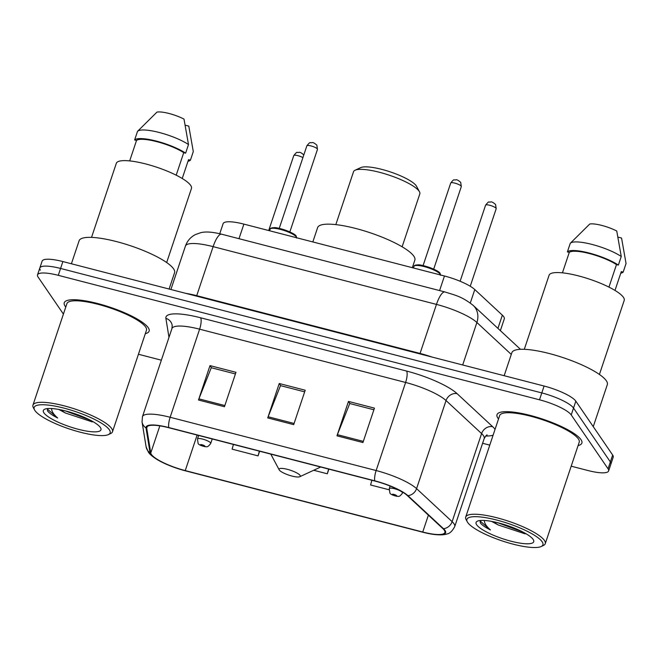 <?xml version="1.0" encoding="UTF-8"?>
<svg xmlns="http://www.w3.org/2000/svg" width="659" height="659" viewBox="0 0 659 659"><rect width="100%" height="100%" fill="white"/><g stroke="black" fill="none" stroke-linecap="round" stroke-linejoin="round"><path stroke-width="0.99" d="M219.744 233.739L223.121 223.656A27.958 6.433 18.5 0 1 243.879 224.109L444.463 275.997A27.958 6.433 18.5 0 1 474.793 289.565L502.347 315.167A27.958 6.433 18.5 0 1 503.74 316.724A27.958 6.433 18.5 0 1 504.292 318.882L500.362 330.637M571.188 466.185L587.853 470.493A27.958 6.433 -161.5 0 0 608.611 470.954L613.216 457.189A27.958 6.433 -161.5 0 0 612.664 455.031L575.826 401.166A27.958 6.433 -161.5 0 0 544.103 386.034L62.885 261.565A27.958 6.433 -161.5 0 0 42.127 261.112L39.82 267.991A27.958 6.433 -161.5 0 0 40.372 270.149M608.611 470.954A27.958 6.433 -161.5 0 0 608.059 468.796L571.221 414.931L573.528 408.053A27.958 6.433 -161.5 0 0 541.805 392.921L60.587 268.452A27.958 6.433 -161.5 0 0 39.82 267.991A27.958 6.433 -161.5 0 1 60.587 268.452L541.805 392.921A27.958 6.433 -161.5 0 1 573.528 408.053L610.358 461.918L573.528 408.053L575.826 401.166M610.909 464.068A27.958 6.433 -161.5 0 0 610.358 461.918A27.958 6.433 -161.5 0 1 610.909 464.068M580.983 439.627A44.738 10.289 -161.5 0 0 536.434 417.139A44.738 10.289 -161.5 0 0 497.018 414.684A44.738 10.289 -161.5 0 0 497.899 418.136A44.738 10.289 -161.5 0 0 498.534 418.967A44.738 10.289 -161.5 0 1 497.899 418.136A44.738 10.289 -161.5 0 1 497.018 414.684A44.738 10.289 -161.5 0 1 536.434 417.139A44.738 10.289 -161.5 0 1 580.983 439.627A44.738 10.289 -161.5 0 1 581.872 443.079A44.738 10.289 -161.5 0 0 580.983 439.627M148.234 327.696A44.738 10.289 -161.5 0 0 103.685 305.208A44.738 10.289 -161.5 0 0 64.261 302.753A44.738 10.289 -161.5 0 0 65.142 306.204A44.738 10.289 -161.5 0 0 65.776 307.036A44.738 10.289 -161.5 0 1 65.142 306.204A44.738 10.289 -161.5 0 1 64.261 302.753A44.738 10.289 -161.5 0 1 103.685 305.208A44.738 10.289 -161.5 0 1 148.234 327.696A44.738 10.289 -161.5 0 1 149.115 331.139A44.738 10.289 -161.5 0 0 148.234 327.696M444.298 530.207A29.828 6.862 18.5 0 1 444.883 532.513A29.828 6.862 18.5 0 1 422.74 532.027L185.245 470.592A29.828 6.862 18.5 0 1 150.763 453.005L146.71 428.128A29.828 6.862 18.5 0 1 146.768 427.279A29.828 6.862 18.5 0 1 168.918 427.765L374.913 481.045A29.828 6.862 18.5 0 1 407.262 495.519L442.807 528.543A29.828 6.862 18.5 0 1 444.298 530.207M444.99 530.388A30.569 7.035 -161.5 0 0 443.466 528.683L407.913 495.659A30.569 7.035 -161.5 0 0 374.757 480.823L168.762 427.543A30.569 7.035 -161.5 0 0 146.001 427.913L150.054 452.791A30.569 7.035 -161.5 0 0 160.31 461.341A30.569 7.035 -161.5 0 0 185.393 470.823L422.889 532.25A30.569 7.035 -161.5 0 0 431.769 534.136A30.569 7.035 -161.5 0 0 444.99 530.388M578.083 445.583A44.738 10.289 -161.5 0 0 581.872 443.079A44.738 10.289 -161.5 0 1 578.083 445.583M145.326 333.652A44.738 10.289 -161.5 0 0 149.115 331.139A44.738 10.289 -161.5 0 1 145.326 333.652M138.431 354.254L161.356 360.185M482.602 443.276L489.777 445.13M571.221 414.931A27.958 6.433 -161.5 0 0 539.499 399.799L58.28 275.33A27.958 6.433 -161.5 0 0 37.522 274.877A27.958 6.433 -161.5 0 0 38.074 277.035L63.412 314.088M336.971 435.83L348.479 401.422L374.444 408.135L362.936 442.543L336.971 435.83A7.455 2.109 104.5 0 1 337.392 434.668L363.323 441.373M198.491 400.013L209.999 365.605L235.963 372.319L224.455 406.727L198.491 400.013A7.455 2.109 104.5 0 1 198.911 398.852L224.843 405.557M267.727 417.921L279.243 383.513L305.208 390.227L293.692 424.635L267.727 417.921A7.455 2.109 104.5 0 1 268.147 416.76L294.087 423.465M371.898 480.263L370.58 484.983L389.032 489.752M233.418 444.446L232.1 449.158L258.064 455.88L259.621 451.226M313.7 470.262L327.309 473.788L328.866 469.134M279.243 383.513L280.718 385.68M304.656 391.866L280.503 385.622L268.147 416.76M209.999 365.605L211.481 367.771M235.42 373.958L211.267 367.714L198.911 398.852M348.479 401.422L349.962 403.588M373.9 409.774L349.748 403.53L337.392 434.668M327.309 473.788L328.619 469.076M258.064 455.88L259.382 451.16M467.684 522.48A40.075 9.218 -161.5 0 0 503.048 541.204A40.075 9.218 -161.5 0 0 541.146 546.525A40.075 9.218 -161.5 0 0 542.118 541.731A40.075 9.218 -161.5 0 0 497.702 520.313A40.075 9.218 -161.5 0 0 467.28 521.813A40.075 9.218 -161.5 0 0 467.684 522.48M541.146 546.525L543.403 545.479A41.945 9.646 -161.5 0 0 545.257 543.691A41.945 9.646 -161.5 0 0 544.425 540.454A41.945 9.646 -161.5 0 0 502.66 519.374A41.945 9.646 -161.5 0 0 465.707 517.076A41.945 9.646 -161.5 0 0 466.111 519.613L467.28 521.813M545.257 543.691L579.22 442.189A41.945 9.646 -161.5 0 0 578.388 438.952A41.945 9.646 -161.5 0 0 536.624 417.872A41.945 9.646 -161.5 0 0 499.662 415.574L465.707 517.076M593.257 426.661L607.318 384.634A50.331 11.582 -161.5 0 0 606.329 380.754A50.331 11.582 -161.5 0 0 556.212 355.456A50.331 11.582 -161.5 0 0 511.862 352.697L504.16 375.704M599.418 374.46L624.213 300.38A39.614 9.111 -161.5 0 0 623.43 297.324A39.614 9.111 -161.5 0 0 583.981 277.414A39.614 9.111 -161.5 0 0 549.079 275.24L524.292 349.319M491.548 521.376L498.237 524.976L493.204 521.697M480.098 520.511L480.287 522.818C481.787 524.91 485.164 527.291 490.444 529.951C486.424 526.426 484.381 523.304 484.324 520.585M533.123 539.4A30.388 6.994 -161.5 0 0 506.31 525.207A30.388 6.994 -161.5 0 0 477.421 521.162A30.388 6.994 -161.5 0 0 476.679 524.803A30.388 6.994 -161.5 0 0 510.363 541.039A30.388 6.994 -161.5 0 0 533.428 539.902A30.388 6.994 -161.5 0 0 533.123 539.4M498.237 524.976L525.099 533.848M608.949 287.118L616.486 264.597A27.958 6.433 -161.5 0 0 589.525 253.583A27.958 6.433 -161.5 0 0 569.277 252.389L562.432 272.842M616.486 264.597L618.373 265.091L621.256 256.491L616.75 231.021A18.641 4.292 -161.5 0 0 589.731 224.035L570.266 243.303A29.828 6.862 -161.5 0 0 570.266 243.303L567.383 251.903L569.277 252.389M621.256 256.491A29.828 6.862 -161.5 0 0 592.054 244.431A29.828 6.862 -161.5 0 0 570.274 243.286L570.612 242.94M618.373 265.091A29.828 6.862 -161.5 0 0 589.138 253.023A29.828 6.862 -161.5 0 0 567.383 251.903M618.018 237.125L621.552 238.039L626.05 263.501L623.175 272.101L621.28 271.615L614.987 290.421M620.745 273.205A29.828 6.862 -161.5 0 0 623.175 272.101M490.444 529.951L480.716 521.541L480.304 520.495M514.218 528.081L508.147 525.824M523.147 532.151L497.916 522.768M402.122 246.796L419.816 193.903A34.952 8.04 -161.5 0 0 419.478 191.785L416.546 186.291A30.289 6.969 -161.5 0 0 416.241 185.789A30.289 6.969 -161.5 0 0 389.51 171.637A30.289 6.969 -161.5 0 0 360.72 167.608L355.069 170.228A34.952 8.04 -161.5 0 0 353.529 171.719L335.826 224.612M419.478 191.785A34.952 8.04 -161.5 0 0 419.132 191.209A34.952 8.04 -161.5 0 0 388.291 174.874A34.952 8.04 -161.5 0 0 355.069 170.228M279.292 470.007A11.187 2.57 -161.5 0 0 289.161 475.238A11.187 2.57 -161.5 0 0 299.787 476.721A11.187 2.57 -161.5 0 0 300.067 475.386A11.187 2.57 -161.5 0 0 287.67 469.406A11.187 2.57 -161.5 0 0 279.177 469.826A11.187 2.57 -161.5 0 0 279.292 470.007M412.328 267.686L414.849 260.148A51.262 11.796 -161.5 0 0 413.844 256.194A51.262 11.796 -161.5 0 0 362.796 230.436A51.262 11.796 -161.5 0 0 317.622 227.619L312.827 241.944M34.935 410.541A40.075 9.218 -161.5 0 0 70.299 429.273A40.075 9.218 -161.5 0 0 108.389 434.594A40.075 9.218 -161.5 0 0 109.369 429.8A40.075 9.218 -161.5 0 0 64.953 408.382A40.075 9.218 -161.5 0 0 34.532 409.882A40.075 9.218 -161.5 0 0 34.935 410.541M108.389 434.594L110.646 433.548A41.945 9.646 -161.5 0 0 112.5 431.76A41.945 9.646 -161.5 0 0 111.676 428.523A41.945 9.646 -161.5 0 0 69.912 407.443A41.945 9.646 -161.5 0 0 32.95 405.145A41.945 9.646 -161.5 0 0 33.354 407.682L34.532 409.882M112.5 431.76L146.463 330.258A41.945 9.646 -161.5 0 0 145.639 327.021A41.945 9.646 -161.5 0 0 103.875 305.941A41.945 9.646 -161.5 0 0 66.913 303.642L32.95 405.145M169.099 289.037L174.569 272.702A50.331 11.582 -161.5 0 0 173.572 268.823A50.331 11.582 -161.5 0 0 123.455 243.525A50.331 11.582 -161.5 0 0 79.105 240.766L71.403 263.773M166.669 262.529L191.456 188.441A39.614 9.111 -161.5 0 0 190.673 185.393A39.614 9.111 -161.5 0 0 151.232 165.483A39.614 9.111 -161.5 0 0 116.322 163.308L91.535 237.388M58.799 409.445L65.488 413.045L60.455 409.766M47.349 408.58L47.53 410.878C49.03 412.979 52.415 415.359 57.687 418.02C53.667 414.495 51.633 411.373 51.575 408.654M100.374 427.469A30.388 6.994 -161.5 0 0 73.553 413.275A30.388 6.994 -161.5 0 0 44.672 409.231A30.388 6.994 -161.5 0 0 43.931 412.872A30.388 6.994 -161.5 0 0 77.605 429.108A30.388 6.994 -161.5 0 0 100.679 427.971A30.388 6.994 -161.5 0 0 100.374 427.469M65.488 413.045L92.351 421.917M176.2 175.179L183.729 152.666A27.958 6.433 -161.5 0 0 156.768 141.652A27.958 6.433 -161.5 0 0 136.52 140.458L129.683 160.911M183.729 152.666L185.624 153.16L188.499 144.552L184.001 119.09A18.641 4.292 -161.5 0 0 156.974 112.104L137.509 131.363A29.828 6.862 -161.5 0 0 137.509 131.363L134.634 139.972L136.52 140.458M188.499 144.552A29.828 6.862 -161.5 0 0 159.305 132.5A29.828 6.862 -161.5 0 0 137.525 131.347L137.855 131.009M185.624 153.16A29.828 6.862 -161.5 0 0 156.389 141.092A29.828 6.862 -161.5 0 0 134.634 139.972M185.27 125.194L188.795 126.108L193.293 151.57L190.418 160.17L188.523 159.684L182.23 178.49M187.996 161.274A29.828 6.862 -161.5 0 0 190.418 160.17M57.687 418.02L47.959 409.61L47.555 408.564M81.461 416.142L75.398 413.885M90.39 420.22L65.159 410.837M497.932 328.371L502.347 315.167M470.295 303.008L474.793 289.565M439.586 290.578L444.463 275.997M239.003 238.69L243.879 224.109M544.103 386.034L539.499 399.799M612.664 455.031L608.059 468.796M62.885 261.565L58.28 275.33M511.277 354.435L476.894 322.498L462.684 364.979M444.965 291.97A18.641 5.272 104.5 0 0 436.464 304.4L213.129 246.639A37.283 8.575 -161.5 0 0 185.443 246.029C187.271 240.881 190.608 237.051 195.459 234.555L200.797 232.668C205.682 231.441 212.635 231.952 221.63 234.2L444.965 291.97C455.212 295.29 461.654 296.253 473.203 305.405A18.641 16.178 132.9 0 1 476.894 322.498A37.283 8.575 -161.5 0 0 436.464 304.4L420.055 353.438A37.283 8.575 18.5 0 1 431.9 357.013M221.63 234.2A18.641 5.272 104.5 0 0 213.129 246.639L196.72 295.669L420.055 353.438A4.662 1.318 -75.5 0 1 419.89 353.908M185.731 293.346A37.283 8.575 18.5 0 1 196.72 295.669A4.662 1.318 -75.5 0 1 196.555 296.146M520.05 348.924A18.641 16.178 132.9 0 1 520.47 349.328L473.203 305.405M422.74 532.027L428.383 515.149M168.762 427.543A9.317 2.636 -75.5 0 1 170.146 417.262L376.141 470.542A37.283 8.575 18.5 0 1 416.57 488.632L452.123 521.656A37.283 8.575 18.5 0 1 453.985 523.74A37.283 8.575 18.5 0 1 454.718 526.615L484.192 438.532A37.283 8.575 -161.5 0 0 483.451 435.657A37.283 8.575 -161.5 0 0 481.597 433.573L446.044 400.548A37.283 8.575 -161.5 0 0 405.614 382.459L199.611 329.179A37.283 8.575 -161.5 0 0 171.933 328.569L172.205 325.439A9.317 9.004 -9.2 0 0 165.887 318.338A46.6 10.717 18.5 0 1 200.575 317.77L406.57 371.05A46.6 10.717 18.5 0 1 457.115 393.67L492.66 426.694A46.6 10.717 18.5 0 1 495.041 429.38M443.466 528.683A9.317 8.089 132.9 0 0 452.123 521.656L481.597 433.573A9.317 8.089 -47.1 0 1 492.66 426.694M406.57 371.05A9.317 2.636 104.5 0 1 405.614 382.459L376.141 470.542A9.317 2.636 104.5 0 0 374.757 480.823M146.001 427.913A9.317 9.004 170.8 0 1 142.047 421.908L142.459 416.653A37.283 8.575 18.5 0 1 170.146 417.262L199.611 329.179A9.317 2.636 104.5 0 0 200.575 317.77M457.115 393.67A9.317 8.089 -47.1 0 0 446.044 400.548L416.57 488.632A9.317 8.089 132.9 0 1 407.913 495.659M150.054 452.791A9.317 9.004 170.8 0 1 146.1 446.786L142.047 421.908M168.984 337.383L165.887 318.338M493.105 435.171A46.6 10.717 18.5 0 1 485.683 436.044M146.71 428.128L147.237 426.562M150.763 453.005L159.84 425.862M185.245 470.592L197.132 435.064M496.07 208.293A5.593 1.285 -161.5 0 0 490.502 205.484A5.593 1.285 -161.5 0 0 485.576 205.18C489.785 199.908 488.459 202.848 490.675 201.951C491.721 201.629 493.36 202.494 495.593 204.545L496.178 208.73A5.593 1.285 -161.5 0 0 496.07 208.293M390.12 486.045L389.271 488.599A6.994 1.606 18.5 0 1 395.433 488.978A6.994 1.606 18.5 0 1 402.394 492.495A6.994 1.606 18.5 0 1 402.525 493.031L402.797 492.24M396.619 495.675A2.331 0.535 -161.5 0 0 393.983 494.415A2.331 0.535 -161.5 0 0 392.294 494.555A2.331 0.535 -161.5 0 0 394.939 495.815A2.331 0.535 -161.5 0 0 396.619 495.675M302.918 157.616A5.593 1.285 -161.5 0 0 297.283 155.508A5.593 1.285 -161.5 0 0 293.782 155.565C297.983 150.293 296.665 153.234 298.881 152.344C299.927 152.023 301.567 152.888 303.791 154.939L303.807 154.956M198.656 435.459L197.469 438.993A6.994 1.606 18.5 0 1 203.631 439.372A6.994 1.606 18.5 0 1 210.592 442.889A6.994 1.606 18.5 0 1 210.732 443.425L212.223 438.968M204.825 446.069A2.331 0.535 -161.5 0 0 202.181 444.809A2.331 0.535 -161.5 0 0 200.501 444.949A2.331 0.535 -161.5 0 0 203.145 446.209A2.331 0.535 -161.5 0 0 204.825 446.069M440.517 274.976A13.979 3.213 -161.5 0 0 440.204 274.193A13.979 3.213 -161.5 0 0 426.282 267.167A13.979 3.213 -161.5 0 0 413.967 266.401L413.44 267.966M450.707 183.045C454.908 177.765 453.59 180.714 455.806 179.816C456.852 179.495 458.491 180.36 460.715 182.411L461.308 186.588A5.593 1.285 -161.5 0 0 461.201 186.159A5.593 1.285 -161.5 0 0 455.633 183.35A5.593 1.285 -161.5 0 0 450.707 183.045L423.078 265.602M415.285 265.585A13.048 2.998 18.5 0 1 427.221 266.73A13.048 2.998 18.5 0 1 439.627 273.106M296.674 237.767A13.979 3.213 -161.5 0 0 296.361 236.985A13.979 3.213 -161.5 0 0 282.439 229.958A13.979 3.213 -161.5 0 0 270.116 229.192L269.597 230.765M306.855 145.837C311.064 140.565 309.738 143.505 311.962 142.616C313 142.286 314.64 143.151 316.872 145.202L317.465 149.387A5.593 1.285 -161.5 0 0 317.35 148.95A5.593 1.285 -161.5 0 0 311.781 146.141A5.593 1.285 -161.5 0 0 306.855 145.837L279.235 228.393M271.434 228.376A13.048 2.998 18.5 0 1 283.37 229.521A13.048 2.998 18.5 0 1 295.784 235.906M185.443 246.029L170.895 289.507M160.31 461.341C152.007 456.819 149.387 453.697 148.382 452.156L146.1 446.786M431.769 534.136C441.159 535.52 445.113 534.597 446.835 533.979C449.578 533.708 452.206 531.253 454.718 526.615M37.522 274.877L39.82 267.991M142.459 416.653L171.933 328.569M487.158 434.973C486.762 434.676 485.774 435.863 484.192 438.532M299.787 476.721L320.694 467.025M279.177 469.826L270.791 454.117M485.576 205.18L460.122 281.253M389.271 488.599L389.889 492.891C390.029 494.077 392.393 495.23 396.982 496.342C398.374 495.84 398.852 498.015 402.525 493.031M496.178 208.73L470.238 286.261M293.782 155.565L268.699 230.535M197.469 438.993L198.095 443.276C198.235 444.471 200.6 445.624 205.18 446.736C206.572 446.234 207.05 448.4 210.732 443.425M440.484 275.273L440.113 273.444C439.067 270.182 421.266 264.193 417.963 264.885C415.302 264.959 413.967 265.462 413.967 266.401M461.308 186.588L433.688 269.152M296.632 238.064L296.262 236.235C295.216 232.973 277.423 226.993 274.119 227.676C271.45 227.75 270.116 228.261 270.116 229.192M317.465 149.387L289.836 231.943"/></g></svg>
